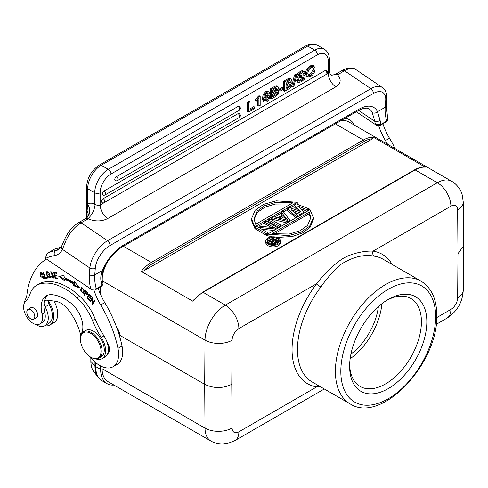 <?xml version="1.0" encoding="UTF-8"?>
<svg xmlns="http://www.w3.org/2000/svg" width="488" height="488" viewBox="0 0 488 488"><rect width="100%" height="100%" fill="white"/><g stroke="black" fill="none" stroke-linecap="round" stroke-linejoin="round"><path stroke-width="0.73" d="M281.167 226.286L281.167 225.346L270.059 218.935L268.43 219.881L279.539 226.292L281.167 225.346M202.544 292.251A1.147 0.665 60 0 1 203.118 292.306L225.334 305.134L437.34 182.732L415.123 169.909A1.147 0.665 -120 0 0 414.55 169.855L202.544 292.251L193.004 300.523L192.98 301.291L141.233 271.413A28.737 16.592 -60 0 1 151.371 262.434L363.377 140.032L335.366 123.861M123.354 246.257L151.371 262.434A1.147 0.665 60 0 1 152.183 263.843L364.194 141.441A27.584 15.927 -60 0 1 372.582 138.787L143.795 270.877L141.233 271.413M372.582 138.787L373.515 137.311L425.261 167.183A28.737 16.592 120 0 0 415.123 169.909L203.118 292.306A28.737 16.592 120 0 0 192.98 301.291M414.55 169.855C418.167 167.768 421.608 166.847 424.871 167.079L425.261 167.183M265.783 241.078L265.783 242.646A7.375 4.258 0 0 0 267.942 245.653A7.375 4.258 0 0 0 275.976 246.58A7.375 4.258 0 0 0 280.533 242.646L280.533 241.078A7.375 4.258 180 0 1 275.976 245.013A7.375 4.258 180 0 1 267.942 244.091A7.375 4.258 180 0 1 265.783 241.078A7.375 4.258 180 0 1 270.334 237.144A7.375 4.258 180 0 1 278.374 238.071A7.375 4.258 180 0 1 280.533 241.078M267.558 234.149L310.002 209.639L313.357 217.666L309.618 226.237L301.163 232.087L288.652 235.594L267.558 234.149L267.558 235.71L272.353 236.845M277.05 237.467L292.373 236.509L302.908 232.794L310.161 227.182L313.357 219.228L313.357 217.666M254.821 228.36L254.821 226.798L251.472 218.77L251.472 220.338L254.821 228.36L255.383 228.036M258.75 226.09L264.624 222.699M266.796 221.448L268.43 220.503M270.602 219.246L272.237 218.307M274.616 216.928L281.478 212.969M283.443 211.835L287.462 209.517M290.311 207.87L293.989 205.747M296.808 204.118L297.271 203.856L297.271 202.288L276.171 200.843L263.66 204.35L255.206 210.2L251.472 218.77M295.96 217.746L287.462 210.456L287.462 208.888L289.634 207.632L300.791 211.56L293.989 205.125L293.989 206.686L298.162 210.633M294.221 212.378L301.151 214.75M300.358 208.614L307.166 211.28M286.938 222.955L272.237 219.246L272.237 217.679L273.866 216.739L277.794 217.746L283.229 214.61L281.478 212.341L281.478 213.909L282.393 215.092M268.43 219.881L268.43 221.442L278.996 227.542M277.361 228.488L277.361 227.548L266.253 221.131L264.624 222.077L264.624 223.638L271.029 227.335M264.624 222.077L274.311 227.67L257.829 225.999L255.383 227.414L255.383 228.976L266.491 235.387L267.558 234.771M261.904 229.293L273.981 230.434M320.878 287.029A70.882 40.925 120 0 0 297.473 348.938A70.882 40.925 120 0 0 297.473 349.512A70.882 40.925 120 0 0 312.149 381.964L350.079 403.857A70.882 40.925 -60 0 1 335.402 371.411A70.882 40.925 -60 0 1 335.402 370.837A70.882 40.925 -60 0 1 366.567 299.839A70.882 40.925 -60 0 1 420.961 281.094L383.031 259.195A70.882 40.925 120 0 0 374.302 256.188C364.243 254.156 353.306 256.767 341.484 264.026C333.78 270.474 326.911 278.142 320.878 287.029A3.831 0.695 37.5 0 1 316.73 283.65C323.526 274.622 331.559 266.704 340.831 259.89C350.463 253.113 365.646 250.619 373.039 251.143L450.888 206.198A19.154 11.059 -120 0 0 437.34 182.732A28.737 16.592 -60 0 1 451.705 181.31L348.755 121.872A28.737 16.592 120 0 0 340.606 120.835M113.96 385.069A31.037 17.916 -60 0 1 107.079 383.666A31.037 17.916 -60 0 1 100.65 369.459L100.65 365.963M100.65 286.749L100.65 294.685M344.79 118.419A31.037 17.916 -60 0 1 349.695 119.847A31.037 17.916 -60 0 1 354.355 125.105M106.896 262.916A28.737 16.592 120 0 0 102.102 279.502M102.029 285.529L101.943 297.448M102.053 366.628L102.065 368.69A28.737 16.592 120 0 0 108.019 381.64L210.969 441.073A28.737 16.592 -60 0 1 205.015 428.122L204.685 384.318C213.714 388.6 222.741 388.6 231.776 384.312L232.105 340.258A9.577 5.533 -60 0 1 238.876 328.595A19.154 11.059 60 0 0 225.334 305.134A28.737 16.592 -60 0 0 205.015 340.124L102.346 280.85M350.927 354.081A45.976 26.547 120 0 0 378.389 306.61M381.921 303.701A50.764 29.31 -60 0 1 350.14 358.747M386.85 300.285A50.764 29.31 -60 0 1 410.902 298.51A50.764 29.31 -60 0 1 421.418 321.751A50.764 29.31 -60 0 1 399.257 372.838A50.764 29.31 -60 0 1 360.138 386.441A50.764 29.31 -60 0 1 349.646 364.719M426.835 321.751A54.595 31.519 -60 0 1 388.228 388.619A54.595 31.519 -60 0 1 349.621 366.329A54.595 31.519 -60 0 1 388.228 299.461A54.595 31.519 -60 0 1 426.835 321.751M320.39 386.716L316.73 386.886A3.831 3.05 98.5 0 1 317.901 385.282M463.6 245.842L457.988 253.711L457.659 297.765A9.577 5.533 -60 0 1 450.888 309.429L436.717 317.609M119.853 335.341L204.685 384.318L205.015 340.124A19.154 10.962 -179.6 0 0 232.105 340.258M119.804 337.019A9.388 5.417 -120 0 0 119.828 336.775A9.388 5.417 -120 0 0 119.853 336.122L119.853 335.5A8.619 4.978 -120 0 0 116.687 327.491M119.853 336.122A9.388 5.417 -120 0 0 116.87 328.003M102.059 358.637L104.767 357.076A17.239 9.955 -120 0 0 107.537 353.745A17.239 9.955 -120 0 0 106.963 341.899A17.239 9.955 -120 0 0 103.95 335.835A57.468 33.178 60 0 1 95.16 318.932A38.314 22.119 -120 0 0 79.739 296.21A59.231 34.197 -120 0 0 71.059 289.323A59.231 34.197 -120 0 0 41.681 282.68A38.314 22.119 -120 0 0 39.363 283.729L36.655 285.297A38.314 22.119 60 0 1 38.973 284.248A59.231 34.197 60 0 1 68.35 290.885A59.231 34.197 60 0 1 77.025 297.778A38.314 22.119 60 0 1 92.452 320.5A57.468 33.178 -120 0 0 101.242 337.397A17.239 9.955 60 0 1 102.059 358.637A17.239 9.955 60 0 1 95.996 358.948M81.52 333.871A17.239 9.955 60 0 1 81.978 332.285A21.069 12.163 -120 0 0 70.431 302.774A46.586 26.895 -120 0 0 67.637 300.767A46.586 26.895 -120 0 0 51.637 294.679A24.906 14.378 -120 0 0 46.33 295.82A24.906 14.378 -120 0 0 42.072 314.144A13.408 7.741 60 0 1 39.772 324.014L42.486 322.452A13.408 7.741 -120 0 0 43.286 321.86A13.408 7.741 -120 0 0 44.78 312.582A24.906 14.378 60 0 1 44.054 302.908A5.746 3.318 -120 0 0 45.128 306.879A16.86 9.736 60 0 1 48.227 319.189A16.86 9.736 60 0 1 44.78 325.734L48.849 323.391A16.86 9.736 -120 0 0 49.19 304.53A5.746 3.318 60 0 1 48.117 300.748A5.746 3.318 60 0 1 48.129 300.376M94.044 290.329A42.145 24.333 -120 0 0 100.693 304.976A88.121 50.874 60 0 1 117.962 348.377A26.822 15.482 60 0 1 113.063 366.744L117.126 364.402A26.822 15.482 -120 0 0 122.024 346.035A88.121 50.874 -120 0 0 104.761 302.627A42.145 24.333 60 0 1 98.173 288.182M109.056 351.824A9.577 5.533 60 0 1 108.141 351.598M92.159 289.921L45.5 258.42C46.134 255.194 47.147 253.248 48.538 252.583L54.552 249.136L61.183 247.056M113.063 366.744A26.822 15.482 60 0 1 98.003 364.384A26.822 15.482 60 0 1 89.859 356.612M80.782 335.756A39.193 22.631 -120 0 0 68.656 310.234A21.069 12.163 -120 0 0 62.141 303.987A21.069 12.163 -120 0 0 55.309 301.206L46.61 300.199A5.746 3.318 -120 0 0 45.244 300.449A5.746 3.318 -120 0 0 44.243 301.779A24.906 14.378 60 0 1 47.757 295.167M107.537 353.745A9.577 5.533 -120 0 0 106.963 341.899M44.78 325.734A16.86 9.736 60 0 1 35.545 324.398M24.51 302.749A16.86 9.736 60 0 1 25.657 298.888A19.154 11.059 -120 0 0 26.889 295.075A99.613 57.511 60 0 1 46.464 259.067M92.305 298.869L92.147 303.743L92.586 304.286L94.971 300.742L94.556 300.242L92.689 303.017L92.848 298.15L92.403 297.607L90.024 301.145L90.439 301.651L92.83 298.565M64.245 277.446L64.062 275.592L58.688 276.214L64.569 280.685L64.41 279.093A64.556 37.271 60 0 1 73.798 284.327L73.682 285.767L79.526 287.829L74.042 281.149L73.908 282.833A66.472 38.381 -120 0 0 64.245 277.446M56.474 272.682L53.631 272.091L55.12 278.312L58.054 278.923L57.877 278.19L55.461 277.684L54.955 275.567L57.133 276.019L56.962 275.293L54.784 274.842L54.327 272.932L56.651 273.414L56.474 272.682M42.749 272.121L45.366 278.386L47.543 278.044L47.238 277.306L45.518 277.574L43.212 272.048L42.749 272.121M85.681 290.403L83.973 294.697L84.436 295.161L85.132 293.416L87.413 294.898L87.511 292.312L85.681 290.403M44.042 276.47L43.505 276.391L43.414 278.197L40.797 273.304L42.45 274.274L42.785 273.957L40.431 272.615L40.657 276.324L43.847 278.855L44.042 276.47M80.776 288.914L80.648 290.262L83.43 293.184L84.369 290.525L81.594 287.615L80.776 288.914L82.033 287.481M46.677 274.927L47.452 276.489L50.008 277.928L49.325 273.073L46.763 271.657L46.677 274.927L47.092 274.683M54.168 276.934L53.436 277.355L50.953 275.903L51.502 277.056L53.765 278.093L52.96 274.854L51.996 274.366L50.941 272.481L53.137 273.701L50.575 271.786L52.118 275.165L52.887 275.537L53.418 277.367L54.229 276.897M89.103 293.904L87.059 297.839L89.591 300.645L89.829 300.175L87.748 297.869L88.444 296.533L90.317 298.607L90.561 298.15L88.682 296.07L89.31 294.862L91.311 297.082L91.549 296.619L89.103 293.904M92.049 289.854L94.892 290.079L100.827 286.608M89.347 274.665A3.831 2.397 4.5 0 0 94.757 274.933L95.282 268.254A3.831 2.397 -175.5 0 1 89.877 267.991L89.347 274.665A40.23 23.229 -120 0 0 89.682 283.479A40.23 23.229 -120 0 0 90.811 289.146L96.276 288.774L94.892 290.079M107.567 218.624C103.011 215.08 100.534 210.535 100.15 204.99L328.259 73.291C328.65 78.849 331.12 83.393 335.683 86.925L107.567 218.624C101.516 221.607 95.056 221.674 88.194 218.831L81.099 222.784L107.549 240.724A22.991 12.066 -55.8 0 0 89.877 267.991L62.409 249.356L66.057 240.407A3.831 1.055 24 0 1 64.831 238.894L61.647 246.172L58.749 249.527A25.669 14.823 -120 0 1 55.791 250.582A3.831 3.062 80.3 0 0 54.558 255.62A29.5 17.031 -120 0 0 62.409 249.356A3.831 2.897 -155 0 1 61.647 246.172M61.104 247.178L54.888 249.045A3.831 3.111 -110.2 0 1 55.284 248.862M102.206 280.13A3.831 1.629 169.4 0 1 101.077 281.619C100.4 277.916 100.857 274.201 102.449 270.492A3.831 1.244 21.9 0 0 103.303 270.09L102.352 273.115L102.206 280.13L103.041 283.803L102.511 285.108L96.276 288.774A36.399 21.015 -120 0 1 95.056 282.906A36.399 21.015 -120 0 1 94.757 274.933L102.449 270.492A30.652 16.086 124.2 0 1 123.214 245.305L358.912 109.227A30.652 16.086 124.2 0 1 377.486 111.703L380.121 120.518A3.831 1.629 169.4 0 1 374.778 121.298L358.704 110.392M376.785 125.465L379.627 125.691L385.563 122.22M395.201 148.688A88.121 50.874 -120 0 0 389.497 138.244A42.145 24.333 60 0 1 382.909 123.793M329.382 71.358L329.382 59.524A3.831 2.214 180 0 1 328.259 61.085L328.259 73.291L329.382 71.407L330.205 74.097L331.523 74.999L337.574 74.859L344.43 70.748A3.831 2.214 -120 0 0 342.283 70.412C348.408 67.435 352.952 67.167 355.923 69.607A22.991 12.066 124.2 0 0 344.43 70.748L370.88 88.694A22.991 12.066 -55.8 0 1 382.372 87.547C385.611 89.719 387.1 93.556 386.832 99.058A3.831 2.397 -175.5 0 1 385.709 100.583L385.178 107.262A3.831 2.397 4.5 0 0 386.301 105.731L387.777 119.42L387.246 120.719L381.012 124.385L379.627 125.691M335.683 86.925C340.911 83.448 341.545 79.422 337.574 74.859M88.194 218.831C87.614 217.959 88.224 220.015 92.866 212.329C96.325 203.709 94.519 204.6 94.593 204.045A15.323 8.845 -120 0 0 88.785 203.557A15.323 8.845 -120 0 0 87.688 204.155A11.492 9.37 -125.5 0 1 86.236 218.197A11.492 9.37 -125.5 0 1 86.236 218.203A11.492 9.37 -125.5 0 1 85.796 218.49M328.259 61.085A15.323 8.851 -60 0 0 317.426 54.833L110.983 174.015A15.323 8.851 -60 0 0 100.15 192.784L100.15 204.99C98.405 205.796 96.6 205.436 94.727 203.899L94.593 204.045M88.657 214.903L87.09 210.962L87.145 217.941M87.462 217.075L87.017 216.459A3.831 2.214 -0 0 1 86.565 215.415L86.888 217.672M87.09 210.962L87.688 204.155L87.688 188.722A3.831 2.214 180 0 1 86.565 187.154L86.565 215.415M385.313 122.403L386.703 121.103A36.399 21.015 60 0 1 385.178 107.262L377.486 111.703A3.831 3.105 -24.3 0 1 372.234 112.539L374.778 121.298A40.23 23.229 -120 0 0 375.546 124.757L381.012 124.385A36.399 21.015 -120 0 1 380.121 120.518M376.407 125.251L356.356 111.74M254.931 107.232L254.931 108.427L248.691 112.033L247.605 111.41L247.605 102.022L248.99 101.223L250.076 101.852L250.076 110.038L254.931 107.232L253.851 106.604L250.076 108.787M258.89 106.14L258.89 99.698L256.657 100.992L255.572 100.369L255.572 99.406L257.359 97.966L258.091 96.288L259.097 95.703L260.183 96.331L260.183 105.396L258.89 106.14L257.81 105.518L257.81 100.327M268.284 93.958L267.863 93.33L266.686 93.519L265.746 94.361L264.533 98.033L266.814 95.672L268.943 95.252L269.754 96.825L268.925 99.631L266.661 101.858L264.27 102.114L263.435 99.387L264.319 95.044L266.826 92.293L268.156 91.793L267.07 91.164L269.095 92.025L269.571 93.208L268.284 93.958L267.186 93.293M267.07 91.164L265.74 91.665L263.233 94.416L262.349 98.759L263.483 101.663M268.138 94.788L265.082 95.483M271.419 98.912L270.334 98.283L270.334 88.901L274.11 86.718L276.068 85.888L276.794 86.041L278.093 86.827L278.459 87.883L277.141 90.579L278.386 90.622L278.916 91.903L278.148 94.269L275.616 96.484L271.419 98.912L271.419 89.524L270.334 88.901M279.941 91.183L278.855 90.554L278.855 89.304L282.064 87.456L283.144 88.084L283.144 89.328L279.941 91.183L279.941 89.932L278.855 89.304M284.669 91.262L283.583 90.634L283.583 81.252L287.359 79.068L289.317 78.239L290.043 78.391L291.342 79.178L291.708 80.233L290.39 82.929L291.635 82.972L292.166 84.253L291.397 86.62L288.865 88.834L284.669 91.262L284.669 81.874L283.583 81.252M295.582 75.579L296.765 74.89L293.983 86.077L292.806 86.76L295.582 75.579L294.496 74.951L292.166 84.363M291.769 85.937L292.806 86.76M294.496 74.951L295.685 74.267L296.765 74.89M296.381 80.081L297.137 81.862L298.217 82.484L297.46 80.709L298.845 79.91L297.759 79.282L296.381 80.081L297.46 80.709M304.61 75.451L303.17 74.731L299.205 75.896M303.701 74.92L304.78 75.548L305.195 76.677L304.225 79.355L301.505 81.74L298.217 82.484M302.438 72.791L303.597 73.828L302.902 72.773L301.267 73.285L299.766 74.56L299.376 76.537L304.78 75.548M298.845 79.91L299.626 81.142L301.474 80.557L303.17 79.16L303.81 77.61L303.274 76.97L298.241 78.074L297.82 76.945L298.741 74.341L301.303 72.072L303.152 71.315L302.072 70.687L304.427 71.541L304.982 73.029L303.597 73.828M302.072 70.687L300.218 71.443L297.656 73.712L296.734 76.323L297.155 77.446L298.644 78.226M302.725 76.982L302.084 78.531L300.388 79.934L298.54 80.514M313.058 65.355L309.788 65.923L306.519 69.156L305.305 73.517L306.415 76.281L307.568 76.945L306.385 74.139L307.605 69.778L310.868 66.545L314.138 65.984L313.058 65.355M312.582 65.178L314.906 67.374L313.522 68.174L312.57 67.252L310.856 67.753L308.593 70.058L307.769 73.237L308.569 75.469L310.777 75.189L312.527 73.59L311.448 72.962L312.442 70.467L313.827 69.668L314.906 70.29L314.138 72.791L312.765 74.804L310.819 76.36L307.568 76.945M311.448 72.962L309.691 74.56L308.166 75.054M312.326 67.246L313.522 68.174M238.046 106.445A2.3 1.33 -120 0 1 239.669 109.263A2.3 1.33 -120 0 1 239.193 110.312A2.3 2.3 0 0 0 239.193 106.335A2.3 1.33 120 0 0 238.046 106.445L116.4 176.674A2.3 1.33 120 0 0 114.9 178.7A2.3 1.33 120 0 0 115.253 180.542A2.3 2.3 0 0 0 117.553 180.542A2.3 1.33 60 0 0 118.029 179.493A2.3 1.33 60 0 0 116.4 176.674M238.046 113.643A2.3 1.33 -120 0 1 239.669 116.455A2.3 1.33 -120 0 1 239.193 117.51A2.3 2.3 0 0 0 239.193 113.527A2.3 1.33 120 0 0 238.046 113.643L103.932 191.07A2.3 1.33 120 0 0 102.431 193.096A2.3 1.33 120 0 0 102.779 194.938A2.3 2.3 0 0 0 105.085 194.938A2.3 1.33 60 0 0 105.554 193.889A2.3 1.33 60 0 0 103.932 191.07M325.282 70.473A2.3 1.33 -120 0 1 326.905 73.291A2.3 1.33 -120 0 1 326.429 74.341A2.3 2.3 0 0 0 326.429 70.357A2.3 1.33 120 0 0 325.282 70.473L103.127 198.732A2.3 1.33 120 0 0 101.626 200.757A2.3 1.33 120 0 0 101.98 202.599A2.3 2.3 0 0 0 104.279 202.599A2.3 1.33 60 0 0 104.755 201.544A2.3 1.33 60 0 0 103.127 198.732M248.691 112.033L248.691 102.651L247.605 102.022M248.691 102.651L250.076 101.852M256.657 100.992L256.657 100.034L255.572 99.406M256.657 100.034L258.445 98.588L259.177 96.911L260.183 96.331M258.091 96.288L259.177 96.911M268.156 91.793L269.095 92.025M265.24 98.253L264.728 99.888L265.234 100.979L266.607 100.742L267.942 99.418L268.461 97.722L267.949 96.685L266.637 96.917L265.24 98.253M267.326 96.636L266.863 98.796L264.789 100.412M271.419 89.524L277.154 86.516L278.093 86.827M277.117 91.854L272.804 93.849L272.804 96.911L276.989 94.147L277.532 92.665L277.178 91.884M275.281 88.493L272.804 89.926L272.804 92.653L276.226 90.579L277.074 88.847L276.666 88.047L275.281 88.493M276.44 91.86L275.903 93.519L272.804 95.66M275.988 88.145L275.14 89.957L272.804 91.402M279.941 89.932L283.144 88.084M284.669 81.874L290.403 78.867L291.342 79.178M290.366 84.204L286.053 86.199L286.053 89.261L290.238 86.498L290.781 85.016L290.427 84.235M288.53 80.843L286.053 82.277L286.053 85.003L289.476 82.929L290.323 81.197L289.915 80.398L288.53 80.843M289.689 84.211L289.152 85.87L286.053 88.011M289.238 80.496L288.39 82.307L286.053 83.753M303.152 71.315L304.427 71.541M312.985 67.387L312.57 67.252M312.527 73.59L313.522 71.089L314.906 70.29M312.442 70.467L313.522 71.089M378.78 125.941A42.145 24.333 -120 0 0 385.435 140.587A88.121 50.874 60 0 1 387.57 144.283M39.772 324.014A13.408 7.741 60 0 1 32.312 322.879A13.408 7.741 60 0 1 24.4 311.826A13.408 7.741 60 0 1 25.565 301.377A38.314 22.119 -120 0 0 29.963 294.179A38.314 22.119 60 0 1 36.655 285.297M35.947 317.895A5.746 3.318 -120 0 0 36.521 317.676A5.746 3.318 -120 0 0 37.46 313.296A5.746 3.318 -120 0 0 33.995 308.227A5.746 3.318 -120 0 0 30.774 307.721A5.746 3.318 -120 0 0 30.299 308.105M98.936 358.235L101.101 356.978A15.323 8.845 -120 0 0 104.237 351.031A15.323 8.845 -120 0 0 98.021 335.012A15.323 8.845 -120 0 0 85.778 330.437L83.613 331.688A15.323 8.845 60 0 1 92.214 333.042A15.323 8.845 60 0 1 102.065 352.281A15.323 8.845 60 0 1 98.936 358.235A15.323 8.845 60 0 1 91.274 357.472L90.731 357.161A14.561 8.406 60 0 1 89.835 356.6A14.561 8.406 60 0 1 80.435 339.331A14.561 8.406 60 0 1 80.477 338.318A14.561 8.406 60 0 1 91.628 333.951A14.561 8.406 60 0 1 100.986 352.232A14.561 8.406 60 0 1 90.731 357.161M29.597 309.246A5.649 3.263 60 0 1 34.215 313.918A5.649 3.263 60 0 1 33.623 319.237A5.649 3.263 60 0 1 32.001 319.439A5.649 3.263 60 0 1 27.383 314.766A5.649 3.263 60 0 1 27.975 309.447A5.649 3.263 60 0 1 29.597 309.246M80.435 339.331L80.435 338.702A15.323 8.845 60 0 1 80.477 337.635A15.323 8.845 60 0 1 83.613 331.688M48.117 300.748A18.776 10.84 60 0 1 49.806 325.045A18.776 10.84 60 0 1 44.713 325.77M49.806 325.045L53.869 322.702A18.776 10.84 -120 0 0 53.881 301.041M93.129 303.481L92.97 302.853M92.958 303.274L92.147 303.743M90.024 301.145L90.835 300.675L92.677 297.942M92.689 303.017L94.831 300.571M73.908 282.833L74.749 282.015M73.682 285.767L74.493 285.297L78.653 286.761M74.493 285.297L74.609 283.857L73.798 284.327M74.609 283.857A64.556 37.271 -120 0 0 65.221 278.624L64.41 279.093M64.453 279.508L59.926 276.074M54.327 272.932L55.138 272.463L56.492 272.743M54.955 275.567L55.766 275.098L56.974 275.348M55.12 278.312L55.913 277.782M57.895 278.251L55.931 277.843M55.333 275.348L55.235 274.933M54.705 272.713L54.607 272.292M47.409 277.721L46.177 277.916L46.006 277.495M46.177 277.916L45.366 278.386M83.973 294.697L84.784 294.227L86.126 290.854M87.779 294.496L87.187 294.166M85.132 293.416L85.577 293.16M87.114 294.215L85.333 292.91L85.937 291.379L87.248 292.751L87.114 294.215L87.98 293.709M85.937 291.379L86.388 291.116M87.657 292.519L87.248 292.751M44.164 278.52L43.298 278.245M40.718 273.359L40.907 272.493M41.718 272.786L40.797 273.304M43.414 278.197L44.298 277.678M83.802 292.849L82.972 292.599M83.808 292.117L84.296 291.665M82.991 292.587C81.642 292.532 81.063 291.458 81.264 289.366L82.057 288.195C84.003 289.079 84.314 290.549 82.991 292.587L83.924 292.068M47.055 272.426L47.245 271.535M50.349 277.581L49.495 277.306M49.623 277.251L47.177 274.927L46.817 272.884L47.171 272.334L49.971 276.647L49.623 277.251L50.545 276.702M48.117 271.81L47.171 272.334M51.045 272.42L51.094 271.676M53.064 273.487L52.673 273.713M51.917 271.95L50.941 272.481M54.083 277.727L53.174 277.44M87.962 297.466L89.463 294.301M87.877 297.369L87.059 297.839M89.31 294.862L89.743 294.612M88.877 296.283L88.444 296.533M277.422 238.614A6.033 3.483 0 0 0 270.846 237.863A6.033 3.483 0 0 0 267.125 241.078A6.033 3.483 0 0 0 268.888 243.542A6.033 3.483 0 0 0 275.464 244.299A6.033 3.483 0 0 0 279.191 241.078A6.033 3.483 0 0 0 277.422 238.614M267.278 241.865A6.033 3.483 180 0 1 267.723 241.133M268.199 240.657A6.033 3.483 180 0 1 271.786 239.254M274.439 239.242A6.033 3.483 180 0 1 277.422 240.181A6.033 3.483 180 0 1 279.038 241.865M271.999 244.5L271.999 243.256L271.737 242.957L271.596 244L271.846 241.993L267.723 240.932L267.723 242.499L271.596 243.494M278.642 242.53L278.642 241.664L272.548 238.15L271.786 238.589L271.786 240.151L273.152 240.944M271.786 238.589L274.506 240.157L272.353 241.407L268.607 240.419L267.723 240.932M275.598 244.268L275.598 243.427L278.642 241.664M274.829 244.427L274.829 243.719L272.517 243.555L272.517 244.543M275.598 243.427L274.829 243.719M273.933 244.537L273.933 243.786M273.036 244.561L273.036 243.707M271.999 243.256L272.517 243.555M271.737 242.957L271.596 242.438M272.871 241.999L275.287 240.608L277.233 241.731L274.311 243.268L272.89 242.89L272.871 241.999L272.871 242.871M273.53 243.189L275.287 242.17L275.287 240.608M275.287 242.17L275.879 242.512M271.895 233.679L309.185 212.146L310.862 217.666L307.574 225.395L300.126 230.72L289.183 234.033L271.895 233.679M273.939 234.057L309.185 213.707L309.185 212.146M309.185 213.707L310.832 218.471M254.821 226.798L297.271 202.288M292.934 202.758L255.639 224.291L253.961 218.77L257.249 211.042L264.697 205.716L275.641 202.404L292.934 202.758M253.992 219.533L257.499 212.335L264.709 207.272L275.116 204.057L290.885 203.941M309.447 209.962L309.447 209.023L296.161 203.868L293.989 205.125M307.812 210.901L307.812 209.968L309.447 209.023M307.812 209.968L297.674 205.997L304.006 212.164L304.006 213.103M301.834 214.36L301.834 213.421L304.006 212.164M301.834 213.421L291.147 209.761L298.028 215.617L298.028 216.556M296.393 217.495L296.393 216.556L298.028 215.617M296.393 216.556L287.462 208.888M287.694 222.522L287.694 221.582L289.872 220.326L289.872 221.265M287.694 221.582L272.237 217.679M289.872 220.326L283.113 211.402L281.478 212.341M279.008 218.136L287.835 220.405L283.9 215.312L279.008 218.136M280.881 218.618L283.9 216.873L286.328 220.021M283.9 216.873L283.9 215.312M279.539 227.231L279.539 226.292M274.915 229.897L274.915 228.957L277.361 227.548M274.915 228.957L258.664 227.426L268.119 232.886L268.119 233.819M266.491 235.387L266.491 233.825L268.119 232.886M255.383 227.414L266.491 233.825M364.194 141.441A1.147 0.665 -120 0 0 363.377 140.032A28.737 16.592 -60 0 1 373.515 137.311M95.666 362.627L95.666 366.579A31.031 17.916 120 0 0 102.096 380.786L107.079 383.666M90.914 357.905L90.914 361.431A28.09 16.22 120 0 0 93.879 371.777L98.216 377.376A30.848 17.812 -60 0 1 98.216 377.376A30.848 17.812 -60 0 1 94.959 366.018A3.831 2.214 0 0 0 95.666 366.579L100.65 369.459M90.914 361.431L91.055 360.919L90.914 361.431L94.959 366.018L94.959 362.029M93.879 371.777A28.09 16.22 120 0 0 93.879 371.783A28.09 16.22 120 0 0 93.891 371.789C91.86 369.111 90.847 365.597 90.835 361.236L90.835 357.814M435.638 316.669A67.051 38.711 -60 0 1 388.228 398.781A67.051 38.711 -60 0 1 340.819 371.411A67.051 38.711 -60 0 1 388.228 289.293A67.051 38.711 -60 0 1 435.638 316.669M392.132 264.447A74.713 43.133 120 0 0 373.039 251.143A3.831 3.05 -81.5 0 0 374.302 256.188M450.888 206.198A9.577 5.533 -60 0 1 457.659 210.041L457.988 253.711M102.065 368.69L205.015 428.122A19.154 11.157 -0.4 0 0 232.105 427.988A9.577 5.533 -60 0 0 238.876 431.831L316.73 386.886A74.713 43.133 120 0 1 292.056 348.908A74.713 43.133 120 0 1 316.73 283.65L238.876 328.595M232.105 427.988L231.776 384.312M238.876 431.831A19.154 11.059 60 0 1 234.911 440.603L324.313 388.985M436.156 324.41L446.916 318.2A19.154 11.059 -120 0 0 450.888 309.429M457.659 297.765A19.154 10.962 0.4 0 0 463.271 290.092L463.6 245.964M463.6 245.812L463.271 202.075A19.154 11.157 179.6 0 1 457.659 210.041M143.795 270.877A27.584 15.927 -60 0 1 152.183 263.843M45.506 258.433A100.766 58.176 60 0 1 54.558 255.62M95.282 268.254A19.154 10.053 -55.8 0 1 110.007 245.537A3.831 2.214 60 0 0 107.549 240.724L370.88 88.694A3.831 2.214 -120 0 1 373.344 93.501L110.007 245.537M87.871 218.874A3.831 2.214 -120 0 0 85.894 218.453A3.831 2.214 -120 0 0 85.717 218.532L78.946 222.443A3.831 2.214 60 0 1 81.099 222.784A22.991 12.066 124.2 0 0 66.057 240.407M48.538 252.583A104.597 60.39 60 0 1 55.791 250.582L60.725 247.733M54.888 249.045A104.597 60.39 -120 0 0 54.223 249.301M100.577 286.791L101.968 285.492A36.399 21.015 60 0 1 101.077 281.619M373.344 93.501A19.154 10.053 -55.8 0 1 385.709 100.583M335.402 74.389A3.831 2.214 60 0 1 335.506 74.322A3.831 2.214 60 0 1 335.683 74.243A3.831 2.214 60 0 1 337.659 74.664M88.657 215.013L88.682 214.787C88.914 215.055 88.102 216.196 86.236 218.197L85.717 218.532A3.831 2.214 -120 0 0 85.613 218.6M123.214 245.305A3.831 2.214 60 0 1 122.427 246.794C114.216 251.887 107.842 259.653 103.303 270.09M122.427 246.794L358.131 110.715A3.831 2.214 -120 0 0 358.912 109.227M372.234 112.539A26.822 14.079 124.2 0 0 369.379 109.044L367.665 108.312C368.068 108.031 362.743 107.726 358.131 110.715M100.15 192.784A3.831 2.214 180 0 1 94.727 192.784L94.727 203.899M305.756 45.884L99.314 165.066A3.831 2.214 60 0 1 101.229 165.255A19.154 11.059 120 0 0 87.688 188.722L94.727 192.784A19.154 11.059 -60 0 1 108.275 169.324L314.717 50.136L307.672 46.073A3.831 2.214 -120 0 0 305.756 45.884C309.923 43.523 313.754 43.273 317.249 45.122A19.154 11.059 120 0 0 307.672 46.073L101.229 165.255L108.275 169.324A3.831 2.214 60 0 1 110.983 174.015M317.426 54.833A3.831 2.214 -120 0 0 314.717 50.136A19.154 11.059 -60 0 1 324.294 49.19L317.249 45.122M258.445 98.588L257.359 97.966M266.814 95.672L265.728 95.044M263.435 99.387L262.349 98.759M264.319 95.044L263.233 94.416M266.826 92.293L265.74 91.665M268.461 97.722L267.375 97.094M267.942 99.418L266.863 98.796M266.607 100.742L265.521 100.113M275.195 87.346L274.11 86.718M277.154 86.516L276.068 85.888M277.532 92.665L276.446 92.043M276.989 94.147L275.903 93.519M275 95.642L273.921 95.02M277.074 88.847L275.988 88.224M276.226 90.579L275.14 89.957M275.299 91.207L274.219 90.585M288.445 79.697L287.359 79.068M290.403 78.867L289.317 78.239M290.781 85.016L289.695 84.393M290.238 86.498L289.152 85.87M288.249 87.992L287.17 87.37M290.323 81.197L289.238 80.575M289.476 82.929L288.39 82.307M288.548 83.558L287.462 82.936M301.474 80.557L300.388 79.934M303.17 79.16L302.084 78.531M303.81 77.61L302.804 77.031M297.82 76.945L296.734 76.323M298.741 74.341L297.656 73.712M301.303 72.072L300.218 71.443M301.804 76L300.718 75.378M310.777 75.189L309.691 74.56M307.428 76.86L306.488 76.317M306.385 74.139L305.305 73.517M307.605 69.778L306.519 69.156M310.868 66.545L309.788 65.923M389.497 138.244L385.435 140.587M104.761 302.627L100.693 304.976M117.962 348.377L122.024 346.035M44.243 301.779A24.906 14.378 -120 0 0 44.14 302.34A24.906 14.378 -120 0 0 44.054 302.908M45.128 306.879L49.19 304.53M42.072 314.144L44.78 312.582M38.973 284.248L41.681 282.68M77.025 297.778L79.739 296.21M95.16 318.932L92.452 320.5M101.242 337.397L103.95 335.835M43.725 277.666L44.262 277.355M81.148 289.97L80.648 290.262M47.836 276.269L47.452 276.489M49.971 276.647L50.526 276.33M52.118 275.165L52.814 274.762M53.405 275.238L52.887 275.537M51.502 277.056L51.911 276.818M346.004 117.718L349.695 119.847M98.216 377.383L102.096 380.786M350.079 403.857C381.628 424.609 438.633 362.932 436.76 315.102C436.681 299.034 431.416 287.694 420.961 281.094M446.916 318.2C457.134 311.606 462.581 302.237 463.271 290.092M463.271 202.075L462.099 194.45C461.489 191.552 457.707 184.562 451.705 181.31M210.969 441.073C214.671 443.177 218.654 444.184 222.906 444.08L227.524 443.507L234.911 440.603M108.074 346.102L108.806 345.675M100.796 286.633L102.511 285.102M92.147 289.915L91.671 289.634M386.832 99.058L386.301 105.731M355.923 69.607L382.372 87.547M342.283 70.412L335.506 74.322C332.468 75.195 331.132 75.414 331.511 74.993M78.946 222.443C72.901 226.157 68.198 231.641 64.831 238.894M99.314 165.066C91.494 170.367 87.242 177.73 86.565 187.154M329.382 59.524C329.345 54.735 327.649 51.295 324.294 49.19M277.306 89.993L278.386 90.622M290.555 82.344L291.635 82.972M297.216 77.488L298.302 78.111M303.615 74.865L304.701 75.494M239.193 110.312L117.553 180.542M239.193 117.51L105.079 194.938M326.429 74.341L104.279 202.599M385.532 122.25L387.246 120.713M33.623 319.237L36.99 317.291M27.975 309.447L31.342 307.501"/></g></svg>
